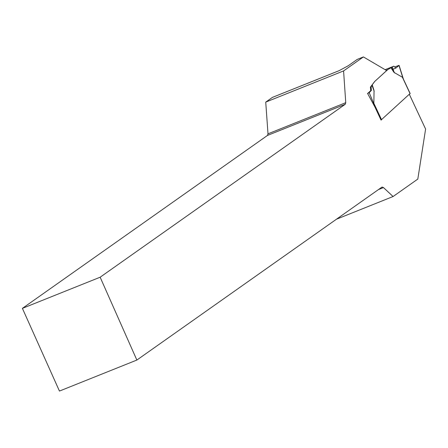 <?xml version="1.0" encoding="UTF-8"?>
<svg xmlns="http://www.w3.org/2000/svg" width="448" height="448" viewBox="0 0 448 448"><rect width="100%" height="100%" fill="white"/><g stroke="black" fill="none" stroke-linecap="round" stroke-linejoin="round"><path stroke-width="0.67" d="M367.478 93.57L369.174 92.652L371.386 90.418L370.72 90.681L370.378 87.181L374.629 81.547L387.677 69.686L390.947 67.754L393.747 72.061M363.406 56.93L343.582 70.918L345.75 102.676L267.999 133.829L265.731 102.11L272.418 97.39L339.164 70.65L348.247 65.75L357.235 59.405L363.406 56.93L386.652 70.577L374.718 81.452A3.606 1.406 68.2 0 0 374.629 81.547M345.246 104.272L100.15 277.211L22.4 308.364L267.495 135.419L345.246 104.272L345.75 102.676M409.366 94.377L425.6 129.052L417.816 179.071L393.075 196.526L383.477 187.566L382.066 187.034L136.858 360.058L100.15 277.211M370.72 90.681L367.618 93.514L374.993 107.145L381.069 120.12L381.298 119.907M22.4 308.364L59.45 391.07L136.858 360.058M267.999 133.829L267.495 135.419M343.582 70.918L265.731 102.11M336.47 219.206L393.075 196.526M378.47 189.571L383.477 187.566M381.041 120.064L410.038 93.57M410.105 93.705L402.399 77.241L394.1 72.464M372.226 84.812L373.929 90.121L372.226 84.812L374.718 81.508M373.929 90.121L372.086 85.389L371.112 86.884L370.378 87.181M381.556 119.722L373.85 103.258L374.052 90.737M402.399 77.241L403.435 79.408M373.85 103.258L374.416 106.131M403.463 79.318L399.09 65.346L394.694 66.965L398.989 65.481L395.909 68.062L393.826 66.186L392.09 67.161L393.904 71.938L391.121 67.659L392.09 67.161M393.036 69.216L395.909 68.062L398.989 65.481L402.965 78.198M393.826 66.186L385.118 69.675M371.386 90.418L371.112 86.884M369.174 92.652L374.142 104.468M372.165 84.93L372.086 85.389M392.224 67.088L394.419 72.862M386.165 70.291L387.677 69.686M386.131 70.269L387.778 69.608M372.047 85.478L374.186 91.302M403.066 78.4L410.178 93.587"/></g></svg>

